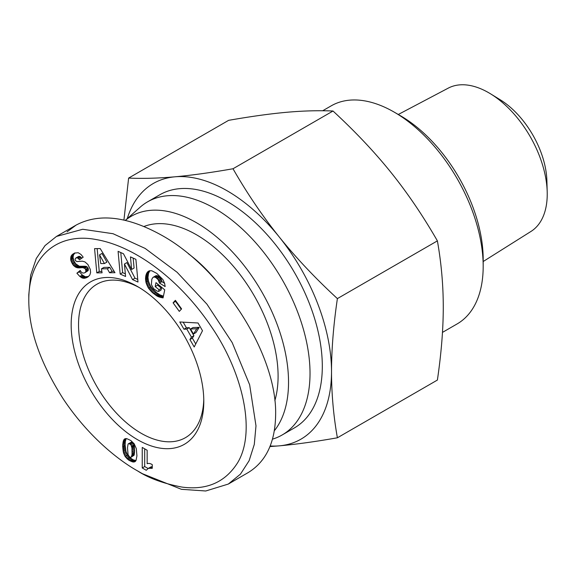 <?xml version="1.0" encoding="UTF-8"?>
<svg xmlns="http://www.w3.org/2000/svg" width="576" height="576" viewBox="0 0 576 576"><rect width="100%" height="100%" fill="white"/><g stroke="black" fill="none" stroke-linecap="round" stroke-linejoin="round"><path stroke-width="0.86" d="M272.498 439.164L273.751 438.746A134.597 77.71 -120 0 0 282.146 434.981A134.597 77.71 -120 0 0 302.782 327.125A134.597 77.71 -120 0 0 214.848 208.519A134.597 77.71 -120 0 0 147.55 201.852A134.597 77.71 -120 0 0 140.09 207.245L125.33 220.349M274.363 430.733A130.255 75.204 -120 0 0 277.07 324.216A130.255 75.204 -120 0 0 196.43 222.696A130.255 75.204 -120 0 0 125.374 220.363M282.146 434.981L294.43 427.889A134.597 77.71 -120 0 0 315.065 320.033A134.597 77.71 -120 0 0 227.131 201.427A134.597 77.71 -120 0 0 159.833 194.76L147.55 201.852M203.774 399.197A88.574 51.142 60 0 1 185.458 437.666A88.574 51.142 60 0 1 141.17 433.274A88.574 51.142 60 0 1 83.304 355.226A88.574 51.142 60 0 1 96.883 284.249A88.574 51.142 60 0 1 139.356 287.618M398.189 114.53L448.258 88.128A82.757 47.779 60 0 1 488.714 92.736A82.757 47.779 60 0 1 490.601 93.859A82.757 47.779 60 0 1 547.2 191.887A82.757 47.779 60 0 1 530.993 231.43L483.185 261.526M547.2 191.887L546.89 180.749A68.429 39.506 -120 0 0 500.098 99.691L490.601 93.859M270.216 445.99A147.622 85.234 -120 0 0 279.324 445.846L269.986 446.573M279.324 237.074A147.622 85.234 -120 0 0 227.131 190.793A147.622 85.234 -120 0 0 174.938 176.81C191.772 175.284 211.126 172.606 233.006 168.754C247.126 193.385 262.562 216.158 279.324 237.074C296.158 257.947 315.511 278.46 337.392 298.606C333.511 324.85 331.553 349.178 331.517 371.592C331.553 393.97 333.511 416.03 337.392 437.789C315.511 441.641 296.158 444.326 279.324 445.846A147.622 85.234 -120 0 0 331.517 371.592A147.622 85.234 -120 0 0 279.324 237.074M337.392 437.789L437.393 380.059C441.317 353.326 443.275 328.997 443.268 307.073C443.275 285.142 441.317 263.074 437.393 240.876C422.971 215.784 407.527 193.01 391.075 172.555C374.638 152.093 355.277 131.58 333.007 111.017C318.586 110.39 303.149 110.815 286.69 112.284C270.252 113.753 250.891 116.438 228.622 120.341L128.621 178.078C142.74 178.711 158.177 178.286 174.938 176.81A147.622 85.234 -120 0 0 127.246 218.657M322.697 110.758L331.193 105.854A125.914 72.698 60 0 1 394.15 112.09L394.15 112.09A125.914 72.698 60 0 1 483.185 266.306A125.914 72.698 60 0 1 457.106 323.942L442.469 332.395M400.291 115.639L394.15 112.097L400.291 115.639A117.23 67.68 -120 0 1 483.185 259.214L483.185 266.306M137.484 286.51L137.484 286.51A93.787 54.144 60 0 1 203.796 401.371A93.787 54.144 60 0 1 137.484 439.661A93.787 54.144 60 0 1 71.165 324.799A93.787 54.144 60 0 1 137.484 286.51M144 226.483A115.495 66.679 60 0 1 196.43 234.749A115.495 66.679 60 0 1 274.846 400.658M142.394 473.688L137.484 470.858L142.394 473.695L181.426 489.312L205.74 490.99L228.312 484.063L240.458 474.127L249.134 460.685L254.29 444.42L255.989 425.83L249.646 384.775L232.171 342.569L206.942 304.171L177.127 272.29L145.166 248.436L113.04 233.712L82.706 229.27L56.477 236.434L45.05 245.578L36.259 258.552L30.694 275.126L28.8 294.667L28.8 300.334C28.8 330.106 40.313 363.01 63.331 399.046C89.957 438.941 121.32 461.887 137.484 470.858C148.709 478.181 163.598 483.602 182.138 487.109C206.863 490.385 225.396 482.198 237.744 462.55C256.723 430.805 241.978 370.469 210.499 325.426C178.481 278.258 133.898 245.902 96.106 239.544C59.616 232.452 28.462 253.958 28.8 300.334M228.312 484.063L247.961 472.716C266.062 461.729 275.285 442.325 275.638 414.49C276.912 354.586 222.768 269.244 162.043 235.462C127.735 216.353 99.101 212.897 76.126 225.086L67.054 231.847M152.266 464.63L152.266 468.331L148.414 468.331L146.261 470.282L142.243 467.964L142.243 447.415L147.154 450.252L147.154 463.716A10.21 5.897 60 0 1 152.266 464.63M144.698 448.834L144.698 466.546L148.039 468.475M142.243 467.964L144.698 466.546M147.744 468.648L152.266 466.668M148.414 468.331L150.869 466.913M148.903 468.187L151.358 466.769M149.587 468.086L152.042 466.668M150.386 468.079L152.266 466.999M151.279 468.173L152.266 467.604M123.458 452.714L122.688 445.075L123.847 439.762L124.769 438.862L126.821 438.653L130.853 440.539L134.136 443.736L136.31 448.603L136.93 455.875L136.015 460.541L135.158 461.57L133.207 462.038L128.664 460.087L125.194 456.588L123.458 452.714L125.914 451.296L127.39 454.745L129.24 457.128L132.977 459.749L135.965 460.606M123.804 453.816L126.259 452.398M124.315 455.004L126.77 453.586M124.934 456.156L127.39 454.745M125.194 456.588L127.649 455.17M125.921 457.582L128.376 456.163M126.785 458.546L129.24 457.128M126.979 458.726L129.434 457.308M127.764 459.41L130.219 457.992M128.664 460.087L131.119 458.669M129.686 460.714L132.142 459.302M130.522 461.167L132.977 459.749M131.494 461.599L133.949 460.181M132.401 461.894L134.856 460.483M133.207 462.038L135.662 460.62M133.934 462.017L135.727 460.98M134.59 461.873L135.302 461.455M124.265 439.243L125.23 438.689M124.222 439.286L125.294 438.667M123.847 439.762L125.878 438.588M126.18 438.588L125.33 441.403L125.114 444.946L125.914 451.296M123.545 440.366L126 438.948M123.271 441.058L125.726 439.639M123.055 441.893L125.51 440.474M122.875 442.822L125.33 441.403M122.76 443.894L125.215 442.476M122.688 445.075L125.143 443.657M122.659 446.364L125.114 444.946M122.659 446.954L125.114 445.536M122.71 448.042L125.165 446.623M122.818 449.143L125.273 447.725M122.962 450.245L125.417 448.826M123.149 451.354L125.604 449.935M123.17 451.505L125.626 450.086M131.443 442.066L133.466 443.534L134.222 445.594L134.568 451.843L134.057 455.256L131.292 457.099L132.041 454.428L131.933 447.955L131.004 444.953L128.988 443.484L131.443 442.066L128.081 444.074L127.498 447.761L128.074 454.666L129.319 456.689L130.673 457.344L131.292 457.099M129.83 443.736L132.286 442.318M130.32 444.089L132.775 442.67M131.004 444.953L133.466 443.534M131.53 446.134L133.985 444.715M131.566 446.234L134.021 444.816M131.767 447.012L134.222 445.594M131.933 447.955L134.388 446.537M132.041 449.064L134.496 447.646M132.113 450.324L134.568 448.906M132.134 451.75L134.59 450.331M132.134 451.879L134.59 450.461M132.113 453.262L134.568 451.843M132.041 454.428L134.496 453.01M131.933 455.386L134.388 453.967M131.789 456.142L134.251 454.723M131.602 456.674L134.057 455.256M128.988 443.484L128.549 443.599M107.33 268.762L101.47 268.819L102.067 272.822L96.797 272.88L94.572 248.623L100.202 248.566L114.977 272.693L109.577 272.743L107.33 268.762L109.793 267.343L112.032 271.332L114.127 271.31M109.577 272.743L112.032 271.332M97.157 248.594L99.252 271.462L101.858 271.433M96.797 272.88L99.252 271.462M101.47 268.819L103.925 267.401L109.793 267.343M101.988 253.44L106.884 262.13L104.422 263.549L99.533 254.858L101.988 253.44M99.533 254.858L100.757 263.585L104.422 263.549M156.751 273.384L162.893 279.533L164.635 283.363L165.146 286.567L159.48 283.061L158.047 279.54L155.837 277.567L154.202 276.998L152.986 277.358L151.805 279.259L151.387 284.558L153.54 288.641L157.19 291.11L158.587 291.463L158.962 289.685L155.182 286.56L156.002 282.629L164.743 289.858L163.058 297.907L157.334 296.244L152.424 292.651L148.334 287.95L145.987 282.456L145.519 278.806L145.814 275.76L146.671 273.247L148.01 271.541L149.458 270.792L151.762 270.749L156.751 273.384M148.183 271.411L148.889 271.008M148.01 271.541L149.004 270.965M147.514 272.023L149.724 270.742M149.882 270.713L148.507 273.413L147.974 277.394L148.442 281.038L150.163 285.48L152.352 288.648L156.233 292.378L159.79 294.826L163.426 296.15M147.067 272.592L149.522 271.174M146.671 273.247L149.126 271.829M146.34 274.003L148.795 272.585M146.052 274.831L148.507 273.413M145.814 275.76L148.27 274.342M145.8 275.839L148.255 274.421M145.642 276.826L148.104 275.407M145.548 277.819L148.01 276.401M145.519 278.806L147.974 277.394M145.57 279.835L148.032 278.417M145.685 280.865L148.14 279.446M145.872 281.916L148.327 280.505M145.987 282.456L148.442 281.038M146.304 283.608L148.759 282.19M146.693 284.724L149.148 283.306M147.161 285.818L149.616 284.4M147.708 286.898L150.163 285.48M148.334 287.95L150.79 286.531M148.565 288.302L151.02 286.884M149.191 289.181L151.646 287.762M149.897 290.066L152.352 288.648M150.667 290.923L153.122 289.505M151.51 291.794L153.965 290.376M152.424 292.651L154.879 291.233M153.41 293.494L155.866 292.075M153.778 293.796L156.233 292.378M154.728 294.53L157.183 293.112M155.642 295.193L158.098 293.774M156.514 295.754L158.969 294.336M157.334 296.244L159.79 294.826M158.126 296.633L160.582 295.214M158.724 296.892L161.179 295.474M159.487 297.173L161.942 295.754M160.308 297.418L162.763 295.999M161.179 297.619L163.39 296.345M162.094 297.785L163.224 297.137M157.846 284.148L157.637 285.142L161.417 288.266L161.042 290.045L158.587 291.463M155.182 286.56L157.637 285.142M158.962 289.685L161.417 288.266M152.986 277.358L155.959 275.666L158.292 276.149L161.143 279.065L161.935 281.642L164.614 283.298M153.504 277.085L155.959 275.666M154.202 276.998L156.658 275.58M154.994 277.157L157.45 275.738M155.837 277.567L158.292 276.149M156.737 278.208L159.199 276.79M157.241 278.654L159.696 277.236M158.047 279.54L160.502 278.122M158.688 280.483L161.143 279.065M158.868 280.829L161.323 279.41M159.271 281.923L161.726 280.505M159.48 283.061L161.935 281.642M191.448 337.14L186.804 329.076L183.967 329.227L179.791 321.977L198.036 322.992L202.493 330.725L194.198 346.975L189.922 339.552L191.448 337.14L193.903 335.722L192.377 338.134L195.732 343.958M189.922 339.552L192.377 338.134M183.175 322.164L186.422 327.809L189.259 327.658L193.903 335.722M183.967 329.227L186.422 327.809M186.804 329.076L189.259 327.658M199.238 327.341L195.919 332.597L193.464 334.015L196.783 328.759L199.238 327.341L193.01 327.557L190.555 328.975L193.464 334.015M196.783 328.759L190.555 328.975M173.088 302.818L175.385 300.326L181.598 308.894L179.302 311.386L173.088 302.818L175.543 301.399L181.253 309.269M175.889 301.025L175.543 301.399M130.464 256.896L135.893 259.33L137.981 282.031L132.552 279.605L124.438 264.01L125.582 276.48L120.168 274.054L118.087 251.345L123.458 253.757L131.623 269.46L130.464 256.896M133.164 258.106L134.078 268.042L131.623 269.46M120.78 252.554L122.623 272.635L125.345 273.852M120.168 274.054L122.623 272.635M124.438 264.01L126.9 262.591L135.007 278.186L137.736 279.41M132.552 279.605L135.007 278.186M75.017 252.907L73.498 254.844L73.044 257.342L73.922 260.95L75.722 263.808L79.394 266.256L85.219 266.234L87.185 266.94L84.73 268.358L82.764 267.653L77.688 267.833L75.737 267.214L73.267 265.226L70.754 260.122L71.042 256.255L72.238 254.592L74.542 253.08L78.206 252.734L80.986 254.47L83.189 257.17L79.553 259.79L77.609 257.904L75.838 257.983L75.067 259.135L75.442 260.611L76.91 261.59L82.325 261.173L85.003 261.936L87.934 264.578L90.238 269.294L90.59 272.47L89.827 275.026L87.682 277.106L84.377 278.294L82.274 278.006L79.841 276.451L82.296 275.033L79.351 271.786L80.489 270.842M72.835 254.102L74.707 253.022M72.238 254.592L74.693 253.174M71.734 255.118L74.189 253.699M71.338 255.672L73.793 254.254M71.042 256.255L73.498 254.844M70.812 256.896L73.267 255.478M70.632 257.81L73.087 256.392M70.589 258.761L73.044 257.342M70.69 259.747L73.145 258.329M70.754 260.122L73.217 258.703M71.05 261.252L73.505 259.834M71.467 262.368L73.922 260.95M72.022 263.455L74.477 262.037M72.54 264.276L74.995 262.858M73.267 265.226L75.722 263.808M74.03 266.033L76.486 264.614M74.858 266.688L77.321 265.27M75.737 267.214L78.192 265.795M76.248 267.444L78.703 266.026M76.939 267.674L79.394 266.256M77.688 267.833L80.15 266.414M78.487 267.919L80.942 266.501M79.344 267.948L81.799 266.53M80.237 267.898L82.699 266.479M81.842 267.696L84.298 266.278M82.764 267.653L85.219 266.234M83.491 267.718L85.946 266.299M84.053 267.898L86.508 266.479M84.73 268.358L85.5 269.366L87.962 267.948L87.185 266.94M85.918 271.159L88.373 269.741L88.02 270.72L84.967 272.664L85.874 271.454L85.795 270.086L88.258 268.668L87.962 267.948M85.795 270.086L85.5 269.366M88.373 269.741L88.258 268.668M85.874 271.454L88.33 270.036M85.565 272.138L88.02 270.72M84.967 272.664C82.98 273.571 81.396 272.83 80.222 270.439L76.896 273.204L79.351 271.786M79.841 276.451L76.896 273.204M82.296 275.033L85.399 276.782L88.589 276.444M80.676 277.106L83.131 275.688M81.526 277.661L83.988 276.242M82.274 278.006L84.73 276.588M82.944 278.201L85.399 276.782M83.65 278.302L86.105 276.883M84.377 278.294L86.832 276.876M85.118 278.172L87.574 276.754M85.889 277.963L88.344 276.545M86.695 277.639L88.02 276.876M75.838 257.983L79.308 256.306L81.828 258.149M76.104 257.868L78.559 256.45M76.853 257.724L79.308 256.306M77.609 257.904L80.064 256.486M77.918 258.084L80.374 256.666M78.718 258.761L81.173 257.342M188.28 253.67A115.495 66.679 60 0 1 214.877 278.978M333.007 111.017L233.006 168.754M437.393 240.876L337.392 298.606M123.934 220.032L128.621 178.078M123.826 453.874L126.281 452.455M81.194 267.782L83.65 266.364M81.612 277.704L84.074 276.286M76.126 225.086L56.477 236.434"/></g></svg>
